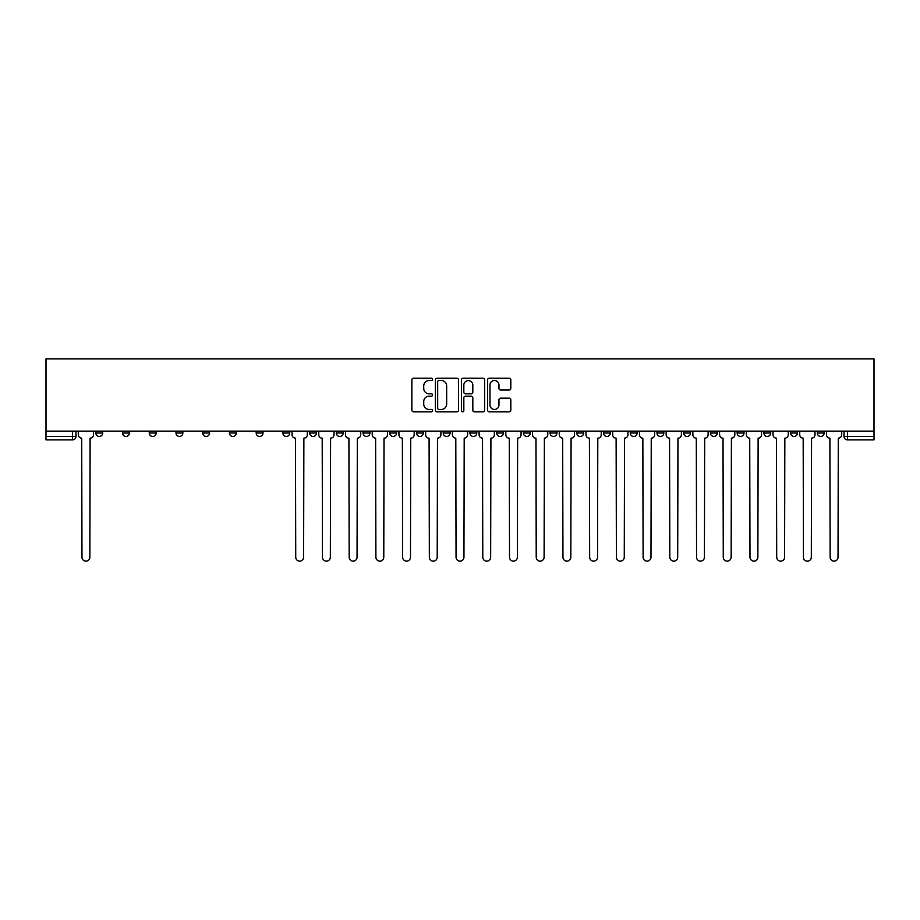 <?xml version="1.0" encoding="UTF-8"?>
<svg xmlns="http://www.w3.org/2000/svg" width="920" height="920" viewBox="0 0 920 920"><rect width="100%" height="100%" fill="white"/><g stroke="black" fill="none" stroke-linecap="round" stroke-linejoin="round"><path stroke-width="1.38" d="M432.595 379.362A1.173 1.173 0 0 0 431.422 378.189L413.551 378.189A1.679 1.679 0 0 0 411.872 379.868L411.872 410.124A1.679 1.679 0 0 0 413.551 411.815L431.422 411.815A1.173 1.173 0 0 0 432.595 410.63A1.173 1.173 0 0 0 431.422 409.457L429.111 409.457A5.382 5.382 0 0 1 423.729 404.075L423.729 401.557A5.382 5.382 0 0 1 429.111 396.175L431.422 396.175A1.173 1.173 0 0 0 432.595 395.002A1.173 1.173 0 0 0 431.422 393.817L429.111 393.817A5.382 5.382 0 0 1 423.729 388.435L423.729 385.917A5.382 5.382 0 0 1 429.111 380.535L431.422 380.535A1.173 1.173 0 0 0 432.595 379.362M817.305 433.021L817.305 431.135L817.305 433.021A3.427 3.427 0 0 0 820.732 436.448A3.427 3.427 0 0 1 817.305 433.021L824.159 433.021A3.427 3.427 0 0 1 820.732 436.448M763.864 431.135L763.864 433.021L770.718 433.021A3.427 3.427 0 0 1 767.291 436.448A3.427 3.427 0 0 1 763.864 433.021L763.864 431.135M737.138 433.021L737.138 431.135L737.138 433.021A3.427 3.427 0 0 0 740.565 436.448A3.427 3.427 0 0 1 737.138 433.021L743.992 433.021A3.427 3.427 0 0 1 740.565 436.448M710.424 433.021L710.424 431.135L710.424 433.021A3.427 3.427 0 0 0 713.851 436.448A3.427 3.427 0 0 1 710.424 433.021L717.278 433.021A3.427 3.427 0 0 1 713.851 436.448A3.427 3.427 0 0 0 717.278 433.021A3.427 3.427 0 0 1 713.851 436.448M630.257 433.021L630.257 431.135L630.257 433.021A3.427 3.427 0 0 0 633.684 436.448A3.427 3.427 0 0 1 630.257 433.021L637.111 433.021A3.427 3.427 0 0 1 633.684 436.448M603.543 431.135L603.543 433.021L610.385 433.021A3.427 3.427 0 0 1 606.958 436.448A3.427 3.427 0 0 1 603.543 433.021L603.543 431.135M576.817 431.135L576.817 433.021L583.671 433.021A3.427 3.427 0 0 1 580.244 436.448A3.427 3.427 0 0 1 576.817 433.021L576.817 431.135M550.102 431.135L550.102 433.021L556.945 433.021A3.427 3.427 0 0 1 553.518 436.448A3.427 3.427 0 0 1 550.102 433.021L550.102 431.135M523.376 433.021L523.376 431.135L523.376 433.021A3.427 3.427 0 0 0 526.803 436.448A3.427 3.427 0 0 1 523.376 433.021L530.231 433.021A3.427 3.427 0 0 1 526.803 436.448M469.936 431.135L469.936 433.021L476.79 433.021A3.427 3.427 0 0 1 473.363 436.448A3.427 3.427 0 0 1 469.936 433.021L469.936 431.135M443.21 433.021L443.21 431.135L443.21 433.021A3.427 3.427 0 0 0 446.637 436.448A3.427 3.427 0 0 1 443.21 433.021L450.064 433.021A3.427 3.427 0 0 1 446.637 436.448A3.427 3.427 0 0 0 450.064 433.021A3.427 3.427 0 0 1 446.637 436.448M282.888 431.135L282.888 433.021L289.742 433.021A3.427 3.427 0 0 1 286.315 436.448A3.427 3.427 0 0 1 282.888 433.021L282.888 431.135M256.174 431.135L256.174 433.021L263.017 433.021A3.427 3.427 0 0 1 259.589 436.448A3.427 3.427 0 0 1 256.174 433.021L256.174 431.135M229.448 431.135L229.448 433.021L236.302 433.021A3.427 3.427 0 0 1 232.875 436.448A3.427 3.427 0 0 1 229.448 433.021L229.448 431.135M176.007 431.135L176.007 433.021L182.861 433.021A3.427 3.427 0 0 1 179.434 436.448A3.427 3.427 0 0 1 176.007 433.021L176.007 431.135M149.281 431.135L149.281 433.021L156.136 433.021A3.427 3.427 0 0 1 152.708 436.448A3.427 3.427 0 0 1 149.281 433.021L149.281 431.135M509.139 390.034A1.679 1.679 0 0 0 510.818 388.355L510.818 379.868A1.679 1.679 0 0 0 509.139 378.189L489.302 378.189A1.679 1.679 0 0 0 487.611 379.868L487.611 410.124A1.679 1.679 0 0 0 489.302 411.815L509.139 411.815A1.679 1.679 0 0 0 510.818 410.124L510.818 399.878A1.679 1.679 0 0 0 509.139 398.187L500.641 398.187A1.679 1.679 0 0 0 498.962 399.878L498.962 404.961A4.497 4.497 0 0 1 494.466 409.457A4.497 4.497 0 0 1 489.969 404.961L489.969 385.031A4.497 4.497 0 0 1 494.466 380.535A4.497 4.497 0 0 1 498.962 385.031L498.962 388.355A1.679 1.679 0 0 0 500.641 390.034L509.139 390.034M874 431.135L46 431.135L46 358.857L874 358.857L874 439.875L847.446 439.875A3.427 3.427 0 0 1 844.019 436.448L874 436.448M458.528 379.868A1.679 1.679 0 0 0 456.849 378.189L437.011 378.189A1.679 1.679 0 0 0 435.332 379.868L435.332 410.124A1.679 1.679 0 0 0 437.011 411.815L456.849 411.815A1.679 1.679 0 0 0 458.528 410.124L458.528 379.868M463.151 378.189L482.988 378.189A1.679 1.679 0 0 1 484.667 379.868L484.667 410.124A1.679 1.679 0 0 1 482.988 411.815L474.501 411.815A1.679 1.679 0 0 1 472.822 410.124L472.822 397.854A1.679 1.679 0 0 0 471.143 396.175L465.508 396.175A1.679 1.679 0 0 0 463.829 397.854L463.829 410.63A1.173 1.173 0 0 1 462.645 411.815A1.173 1.173 0 0 1 461.472 410.63L461.472 379.868A1.679 1.679 0 0 1 463.151 378.189M844.019 431.135L844.019 436.448M75.98 431.135L75.98 436.448A3.427 3.427 0 0 1 72.553 439.875L46 439.875L46 436.448L75.98 436.448A3.427 3.427 0 0 1 72.553 439.875L72.553 431.135M46 431.135L46 436.448M824.159 431.135L824.159 433.021M797.433 431.135L797.433 433.021A3.427 3.427 0 0 1 794.006 436.448A3.427 3.427 0 0 1 790.579 433.021L797.433 433.021A3.427 3.427 0 0 1 794.006 436.448A3.427 3.427 0 0 0 797.433 433.021L797.433 431.135M790.579 431.135L790.579 433.021M770.718 431.135L770.718 433.021A3.427 3.427 0 0 1 767.291 436.448A3.427 3.427 0 0 0 770.718 433.021L770.718 431.135M743.992 431.135L743.992 433.021L743.992 431.135M717.278 431.135L717.278 433.021M690.552 431.135L690.552 433.021A3.427 3.427 0 0 1 687.125 436.448A3.427 3.427 0 0 1 683.698 433.021L690.552 433.021A3.427 3.427 0 0 1 687.125 436.448A3.427 3.427 0 0 0 690.552 433.021M683.698 431.135L683.698 433.021M663.826 431.135L663.826 433.021A3.427 3.427 0 0 1 660.41 436.448A3.427 3.427 0 0 1 656.983 433.021A3.427 3.427 0 0 0 660.41 436.448A3.427 3.427 0 0 0 663.826 433.021A3.427 3.427 0 0 1 660.41 436.448M656.983 431.135L656.983 433.021L663.826 433.021M637.111 431.135L637.111 433.021L637.111 431.135M610.385 431.135L610.385 433.021L610.385 431.135M583.671 431.135L583.671 433.021A3.427 3.427 0 0 1 580.244 436.448A3.427 3.427 0 0 0 583.671 433.021L583.671 431.135M556.945 431.135L556.945 433.021A3.427 3.427 0 0 1 553.518 436.448A3.427 3.427 0 0 0 556.945 433.021M530.231 431.135L530.231 433.021L530.231 431.135M503.504 431.135L503.504 433.021A3.427 3.427 0 0 1 500.077 436.448A3.427 3.427 0 0 1 496.65 433.021A3.427 3.427 0 0 0 500.077 436.448M496.65 431.135L496.65 433.021L503.504 433.021M476.79 431.135L476.79 433.021A3.427 3.427 0 0 1 473.363 436.448A3.427 3.427 0 0 0 476.79 433.021L476.79 431.135M450.064 431.135L450.064 433.021M423.349 431.135L423.349 433.021A3.427 3.427 0 0 1 419.922 436.448A3.427 3.427 0 0 1 416.495 433.021L423.349 433.021M416.495 431.135L416.495 433.021M396.623 431.135L396.623 433.021A3.427 3.427 0 0 1 393.197 436.448A3.427 3.427 0 0 1 389.769 433.021L396.623 433.021M389.769 431.135L389.769 433.021M369.897 431.135L369.897 433.021A3.427 3.427 0 0 1 366.482 436.448A3.427 3.427 0 0 1 363.055 433.021L369.897 433.021M363.055 431.135L363.055 433.021M343.183 431.135L343.183 433.021A3.427 3.427 0 0 1 339.756 436.448A3.427 3.427 0 0 1 336.329 433.021L343.183 433.021M336.329 431.135L336.329 433.021M316.457 431.135L316.457 433.021A3.427 3.427 0 0 1 313.041 436.448A3.427 3.427 0 0 1 309.615 433.021L316.457 433.021M309.615 431.135L309.615 433.021M289.742 431.135L289.742 433.021L289.742 431.135M263.017 431.135L263.017 433.021M236.302 431.135L236.302 433.021L236.302 431.135M209.576 431.135L209.576 433.021A3.427 3.427 0 0 1 206.149 436.448A3.427 3.427 0 0 1 202.722 433.021A3.427 3.427 0 0 0 206.149 436.448M202.722 431.135L202.722 433.021L209.576 433.021M182.861 431.135L182.861 433.021M156.136 431.135L156.136 433.021L156.136 431.135M129.421 431.135L129.421 433.021A3.427 3.427 0 0 1 125.994 436.448A3.427 3.427 0 0 1 122.567 433.021L129.421 433.021M122.567 431.135L122.567 433.021M102.695 431.135L102.695 433.021A3.427 3.427 0 0 1 99.268 436.448A3.427 3.427 0 0 1 95.841 433.021L102.695 433.021L102.695 431.135M95.841 431.135L95.841 433.021M438.863 380.535A1.173 1.173 0 0 0 437.678 381.719L437.678 408.284A1.173 1.173 0 0 0 438.863 409.457L441.301 409.457A5.382 5.382 0 0 0 446.671 404.075L446.671 385.917A5.382 5.382 0 0 0 441.301 380.535L438.863 380.535M472.822 385.123A4.497 4.497 0 0 0 468.326 380.627A4.497 4.497 0 0 0 463.829 385.123L463.829 392.138A1.679 1.679 0 0 0 465.508 393.817L471.143 393.817A1.679 1.679 0 0 0 472.822 392.138L472.822 385.123M78.292 431.135L78.292 434.734A3.427 3.427 0 0 0 81.719 438.161L81.972 557.209A3.944 3.944 0 0 0 85.905 561.142A3.944 3.944 0 0 0 89.849 557.209L90.102 438.161A3.427 3.427 0 0 0 93.529 434.734L93.529 431.135M292.054 431.135L292.054 434.734A3.427 3.427 0 0 0 295.481 438.161L295.734 557.209A3.944 3.944 0 0 0 299.678 561.142A3.944 3.944 0 0 0 303.611 557.209L303.876 438.161A3.427 3.427 0 0 0 307.303 434.734L307.303 431.135M318.768 431.135L318.768 434.734A3.427 3.427 0 0 0 322.195 438.161L322.46 557.209A3.944 3.944 0 0 0 326.393 561.142A3.944 3.944 0 0 0 330.337 557.209L330.591 438.161A3.427 3.427 0 0 0 334.017 434.734L334.017 431.135M345.494 431.135L345.494 434.734A3.427 3.427 0 0 0 348.921 438.161L349.174 557.209A3.944 3.944 0 0 0 353.119 561.142A3.944 3.944 0 0 0 357.052 557.209L357.316 438.161A3.427 3.427 0 0 0 360.743 434.734L360.743 431.135M372.221 431.135L372.221 434.734A3.427 3.427 0 0 0 375.636 438.161L375.9 557.209A3.944 3.944 0 0 0 379.834 561.142A3.944 3.944 0 0 0 383.778 557.209L384.031 438.161A3.427 3.427 0 0 0 387.458 434.734L387.458 431.135M398.935 431.135L398.935 434.734A3.427 3.427 0 0 0 402.362 438.161L402.615 557.209A3.944 3.944 0 0 0 406.559 561.142A3.944 3.944 0 0 0 410.492 557.209L410.757 438.161A3.427 3.427 0 0 0 414.184 434.734L414.184 431.135M425.661 431.135L425.661 434.734A3.427 3.427 0 0 0 429.088 438.161L429.341 557.209A3.944 3.944 0 0 0 433.274 561.142A3.944 3.944 0 0 0 437.218 557.209L437.471 438.161A3.427 3.427 0 0 0 440.898 434.734L440.898 431.135M452.375 431.135L452.375 434.734A3.427 3.427 0 0 0 455.803 438.161L456.055 557.209A3.944 3.944 0 0 0 460 561.142A3.944 3.944 0 0 0 463.944 557.209L464.197 438.161A3.427 3.427 0 0 0 467.624 434.734L467.624 431.135M479.101 431.135L479.101 434.734A3.427 3.427 0 0 0 482.528 438.161L482.781 557.209A3.944 3.944 0 0 0 486.726 561.142A3.944 3.944 0 0 0 490.659 557.209L490.912 438.161A3.427 3.427 0 0 0 494.339 434.734L494.339 431.135M505.816 431.135L505.816 434.734A3.427 3.427 0 0 0 509.243 438.161L509.507 557.209A3.944 3.944 0 0 0 513.441 561.142A3.944 3.944 0 0 0 517.385 557.209L517.638 438.161A3.427 3.427 0 0 0 521.065 434.734L521.065 431.135M532.542 431.135L532.542 434.734A3.427 3.427 0 0 0 535.969 438.161L536.222 557.209A3.944 3.944 0 0 0 540.166 561.142A3.944 3.944 0 0 0 544.099 557.209L544.364 438.161A3.427 3.427 0 0 0 547.779 434.734L547.779 431.135M559.256 431.135L559.256 434.734A3.427 3.427 0 0 0 562.683 438.161L562.948 557.209A3.944 3.944 0 0 0 566.881 561.142A3.944 3.944 0 0 0 570.825 557.209L571.078 438.161A3.427 3.427 0 0 0 574.505 434.734L574.505 431.135M585.982 431.135L585.982 434.734A3.427 3.427 0 0 0 589.409 438.161L589.662 557.209A3.944 3.944 0 0 0 593.607 561.142A3.944 3.944 0 0 0 597.54 557.209L597.804 438.161A3.427 3.427 0 0 0 601.231 434.734L601.231 431.135M612.697 431.135L612.697 434.734A3.427 3.427 0 0 0 616.124 438.161L616.388 557.209A3.944 3.944 0 0 0 620.321 561.142A3.944 3.944 0 0 0 624.266 557.209L624.519 438.161A3.427 3.427 0 0 0 627.946 434.734L627.946 431.135M639.423 431.135L639.423 434.734A3.427 3.427 0 0 0 642.85 438.161L643.103 557.209A3.944 3.944 0 0 0 647.047 561.142A3.944 3.944 0 0 0 650.981 557.209L651.245 438.161A3.427 3.427 0 0 0 654.672 434.734L654.672 431.135M666.149 431.135L666.149 434.734A3.427 3.427 0 0 0 669.564 438.161L669.829 557.209A3.944 3.944 0 0 0 673.762 561.142A3.944 3.944 0 0 0 677.706 557.209L677.959 438.161A3.427 3.427 0 0 0 681.386 434.734L681.386 431.135M692.863 431.135L692.863 434.734A3.427 3.427 0 0 0 696.29 438.161L696.543 557.209A3.944 3.944 0 0 0 700.488 561.142A3.944 3.944 0 0 0 704.421 557.209L704.685 438.161A3.427 3.427 0 0 0 708.112 434.734L708.112 431.135M719.589 431.135L719.589 434.734A3.427 3.427 0 0 0 723.016 438.161L723.269 557.209A3.944 3.944 0 0 0 727.202 561.142A3.944 3.944 0 0 0 731.147 557.209L731.4 438.161A3.427 3.427 0 0 0 734.827 434.734L734.827 431.135M746.304 431.135L746.304 434.734A3.427 3.427 0 0 0 749.731 438.161L749.984 557.209A3.944 3.944 0 0 0 753.928 561.142A3.944 3.944 0 0 0 757.873 557.209L758.126 438.161A3.427 3.427 0 0 0 761.553 434.734L761.553 431.135M773.03 431.135L773.03 434.734A3.427 3.427 0 0 0 776.457 438.161L776.71 557.209A3.944 3.944 0 0 0 780.643 561.142A3.944 3.944 0 0 0 784.587 557.209L784.841 438.161A3.427 3.427 0 0 0 788.268 434.734L788.268 431.135M799.744 431.135L799.744 434.734A3.427 3.427 0 0 0 803.171 438.161L803.424 557.209A3.944 3.944 0 0 0 807.369 561.142A3.944 3.944 0 0 0 811.313 557.209L811.567 438.161A3.427 3.427 0 0 0 814.994 434.734L814.994 431.135M826.47 431.135L826.47 434.734A3.427 3.427 0 0 0 829.897 438.161L830.15 557.209A3.944 3.944 0 0 0 834.095 561.142A3.944 3.944 0 0 0 838.028 557.209L838.281 438.161A3.427 3.427 0 0 0 841.708 434.734L841.708 431.135M847.446 431.135L847.446 439.875"/></g></svg>
